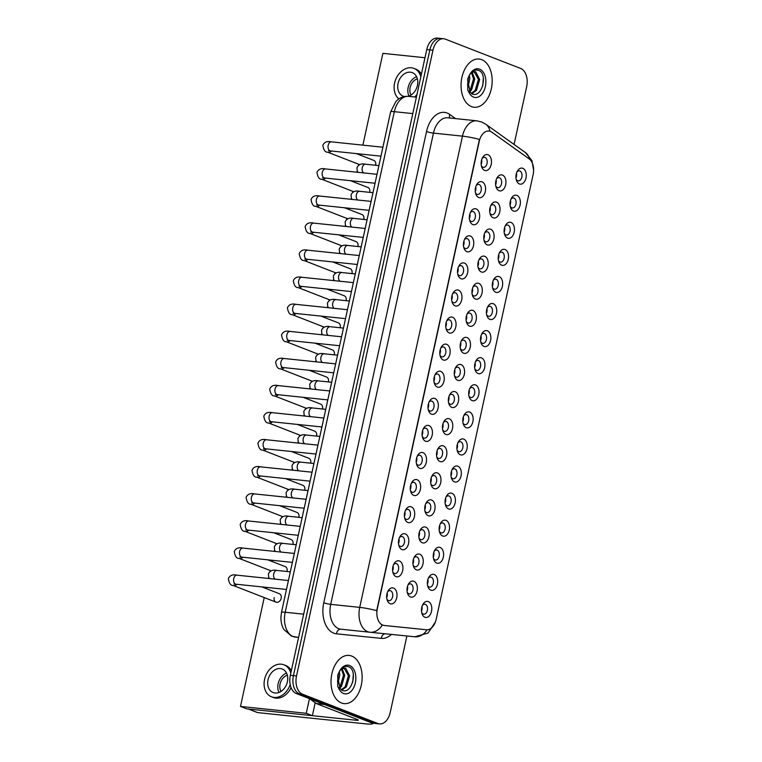 <?xml version="1.0" encoding="UTF-8"?>
<svg xmlns="http://www.w3.org/2000/svg" width="762" height="762" viewBox="0 0 762 762"><rect width="100%" height="100%" fill="white"/><g stroke="black" fill="none" stroke-linecap="round" stroke-linejoin="round"><path stroke-width="1.14" d="M434.235 574.519A8.077 5.144 -84 0 1 437.426 584.244A8.077 5.144 -84 0 1 430.825 590.159A8.077 5.144 -84 0 1 427.825 586.416A8.077 5.144 -84 0 1 428.758 577.386A8.077 5.144 -84 0 1 434.235 574.519M427.558 585.387A5.048 3.219 96 0 0 429.139 586.988A5.048 3.219 96 0 0 429.682 587.121A5.048 3.219 96 0 0 433.349 582.863A5.048 3.219 96 0 0 431.273 577.215A5.048 3.219 96 0 0 430.73 577.082A5.048 3.219 96 0 0 428.292 578.339M440.141 547.44A8.077 5.144 -84 0 1 443.332 557.165A8.077 5.144 -84 0 1 436.731 563.08A8.077 5.144 -84 0 1 433.721 559.327A8.077 5.144 -84 0 1 434.664 550.307A8.077 5.144 -84 0 1 440.141 547.44M433.464 558.298A5.048 3.219 96 0 0 435.045 559.908A5.048 3.219 96 0 0 435.588 560.041A5.048 3.219 96 0 0 439.255 555.784A5.048 3.219 96 0 0 437.178 550.126A5.048 3.219 96 0 0 436.636 550.002A5.048 3.219 96 0 0 434.197 551.259M446.046 520.36A8.077 5.144 -84 0 1 449.237 530.085A8.077 5.144 -84 0 1 442.627 536A8.077 5.144 -84 0 1 439.626 532.247A8.077 5.144 -84 0 1 440.569 523.227A8.077 5.144 -84 0 1 446.046 520.36M439.369 531.219A5.048 3.219 96 0 0 440.95 532.828A5.048 3.219 96 0 0 441.493 532.962A5.048 3.219 96 0 0 445.16 528.704A5.048 3.219 96 0 0 443.084 523.046A5.048 3.219 96 0 0 442.541 522.913A5.048 3.219 96 0 0 440.103 524.18M451.942 493.271A8.077 5.144 -84 0 1 455.143 503.006A8.077 5.144 -84 0 1 448.532 508.921A8.077 5.144 -84 0 1 445.532 505.168A8.077 5.144 -84 0 1 446.475 496.138A8.077 5.144 -84 0 1 451.942 493.271M445.275 504.139A5.048 3.219 96 0 0 446.856 505.739A5.048 3.219 96 0 0 447.399 505.873A5.048 3.219 96 0 0 451.066 501.625A5.048 3.219 96 0 0 448.989 495.967A5.048 3.219 96 0 0 448.447 495.833A5.048 3.219 96 0 0 446.008 497.1M457.848 466.192A8.077 5.144 -84 0 1 461.048 475.926A8.077 5.144 -84 0 1 454.438 481.841A8.077 5.144 -84 0 1 451.437 478.088A8.077 5.144 -84 0 1 452.38 469.059A8.077 5.144 -84 0 1 457.848 466.192M451.18 477.06A5.048 3.219 96 0 0 452.761 478.66A5.048 3.219 96 0 0 453.304 478.793A5.048 3.219 96 0 0 456.971 474.536A5.048 3.219 96 0 0 454.895 468.887A5.048 3.219 96 0 0 454.352 468.754A5.048 3.219 96 0 0 451.914 470.011M463.753 439.112A8.077 5.144 -84 0 1 466.954 448.837A8.077 5.144 -84 0 1 460.343 454.752A8.077 5.144 -84 0 1 457.343 451.009A8.077 5.144 -84 0 1 458.286 441.979A8.077 5.144 -84 0 1 463.753 439.112M457.086 449.971A5.048 3.219 96 0 0 458.667 451.58A5.048 3.219 96 0 0 459.21 451.714A5.048 3.219 96 0 0 462.877 447.456A5.048 3.219 96 0 0 460.791 441.808A5.048 3.219 96 0 0 460.258 441.674A5.048 3.219 96 0 0 457.819 442.932M469.659 412.032A8.077 5.144 -84 0 1 472.859 421.757A8.077 5.144 -84 0 1 466.249 427.673A8.077 5.144 -84 0 1 463.248 423.92A8.077 5.144 -84 0 1 464.191 414.899A8.077 5.144 -84 0 1 469.659 412.032M462.982 422.891A5.048 3.219 96 0 0 464.572 424.501A5.048 3.219 96 0 0 465.115 424.634A5.048 3.219 96 0 0 468.773 420.376A5.048 3.219 96 0 0 466.696 414.719A5.048 3.219 96 0 0 466.154 414.585A5.048 3.219 96 0 0 463.725 415.852M475.564 384.953A8.077 5.144 -84 0 1 478.765 394.678A8.077 5.144 -84 0 1 472.154 400.593A8.077 5.144 -84 0 1 469.154 396.84A8.077 5.144 -84 0 1 470.097 387.82A8.077 5.144 -84 0 1 475.564 384.953M468.887 395.811A5.048 3.219 96 0 0 470.478 397.421A5.048 3.219 96 0 0 471.011 397.545A5.048 3.219 96 0 0 474.678 393.297A5.048 3.219 96 0 0 472.602 387.639A5.048 3.219 96 0 0 472.059 387.506A5.048 3.219 96 0 0 469.621 388.772M481.47 357.864A8.077 5.144 -84 0 1 484.661 367.598A8.077 5.144 -84 0 1 478.06 373.513A8.077 5.144 -84 0 1 475.059 369.76A8.077 5.144 -84 0 1 476.002 360.731A8.077 5.144 -84 0 1 481.47 357.864M474.793 368.732A5.048 3.219 96 0 0 476.374 370.332A5.048 3.219 96 0 0 476.917 370.465A5.048 3.219 96 0 0 480.584 366.217A5.048 3.219 96 0 0 478.507 360.559A5.048 3.219 96 0 0 477.965 360.426A5.048 3.219 96 0 0 475.526 361.693M487.375 330.784A8.077 5.144 -84 0 1 490.566 340.519A8.077 5.144 -84 0 1 483.965 346.424A8.077 5.144 -84 0 1 480.965 342.681A8.077 5.144 -84 0 1 481.908 333.651A8.077 5.144 -84 0 1 487.375 330.784M480.698 341.652A5.048 3.219 96 0 0 482.279 343.252A5.048 3.219 96 0 0 482.822 343.386A5.048 3.219 96 0 0 486.489 339.128A5.048 3.219 96 0 0 484.413 333.48A5.048 3.219 96 0 0 483.87 333.346A5.048 3.219 96 0 0 481.432 334.604M493.281 303.705A8.077 5.144 -84 0 1 496.472 313.43A8.077 5.144 -84 0 1 489.871 319.345A8.077 5.144 -84 0 1 486.87 315.601A8.077 5.144 -84 0 1 487.813 306.572A8.077 5.144 -84 0 1 493.281 303.705M486.604 314.563A5.048 3.219 96 0 0 488.185 316.173A5.048 3.219 96 0 0 488.728 316.306A5.048 3.219 96 0 0 492.395 312.049A5.048 3.219 96 0 0 490.318 306.4A5.048 3.219 96 0 0 489.776 306.267A5.048 3.219 96 0 0 487.337 307.524M499.186 276.625A8.077 5.144 -84 0 1 502.377 286.35A8.077 5.144 -84 0 1 495.776 292.265A8.077 5.144 -84 0 1 492.776 288.512A8.077 5.144 -84 0 1 493.709 279.492A8.077 5.144 -84 0 1 499.186 276.625M492.509 287.484A5.048 3.219 96 0 0 494.09 289.093A5.048 3.219 96 0 0 494.633 289.227A5.048 3.219 96 0 0 498.3 284.969A5.048 3.219 96 0 0 496.224 279.311A5.048 3.219 96 0 0 495.681 279.178A5.048 3.219 96 0 0 493.243 280.445M505.092 249.545A8.077 5.144 -84 0 1 508.283 259.27A8.077 5.144 -84 0 1 501.682 265.186A8.077 5.144 -84 0 1 498.681 261.433A8.077 5.144 -84 0 1 499.615 252.412A8.077 5.144 -84 0 1 505.092 249.545M498.415 260.404A5.048 3.219 96 0 0 499.996 262.014A5.048 3.219 96 0 0 500.539 262.138A5.048 3.219 96 0 0 504.206 257.889A5.048 3.219 96 0 0 502.129 252.232A5.048 3.219 96 0 0 501.587 252.098A5.048 3.219 96 0 0 499.148 253.365M510.997 222.456A8.077 5.144 -84 0 1 514.188 232.191A8.077 5.144 -84 0 1 507.587 238.106A8.077 5.144 -84 0 1 504.587 234.353A8.077 5.144 -84 0 1 505.52 225.323A8.077 5.144 -84 0 1 510.997 222.456M504.32 233.324A5.048 3.219 96 0 0 505.901 234.925A5.048 3.219 96 0 0 506.444 235.058A5.048 3.219 96 0 0 510.111 230.8A5.048 3.219 96 0 0 508.035 225.152A5.048 3.219 96 0 0 507.492 225.019A5.048 3.219 96 0 0 505.054 226.276M516.903 195.377A8.077 5.144 -84 0 1 520.094 205.102A8.077 5.144 -84 0 1 513.483 211.017A8.077 5.144 -84 0 1 510.483 207.274A8.077 5.144 -84 0 1 511.426 198.244A8.077 5.144 -84 0 1 516.903 195.377M510.226 206.245A5.048 3.219 96 0 0 511.807 207.845A5.048 3.219 96 0 0 512.35 207.978A5.048 3.219 96 0 0 516.017 203.721A5.048 3.219 96 0 0 513.94 198.072A5.048 3.219 96 0 0 513.398 197.939A5.048 3.219 96 0 0 510.959 199.196M522.799 168.297A8.077 5.144 -84 0 1 525.999 178.022A8.077 5.144 -84 0 1 519.389 183.937A8.077 5.144 -84 0 1 516.388 180.184A8.077 5.144 -84 0 1 517.331 171.164A8.077 5.144 -84 0 1 522.799 168.297M516.131 179.156A5.048 3.219 96 0 0 517.712 180.765A5.048 3.219 96 0 0 518.255 180.899A5.048 3.219 96 0 0 521.922 176.641A5.048 3.219 96 0 0 519.846 170.983A5.048 3.219 96 0 0 519.303 170.859A5.048 3.219 96 0 0 516.865 172.117M428.33 601.599A8.077 5.144 -84 0 1 431.521 611.334A8.077 5.144 -84 0 1 424.92 617.249A8.077 5.144 -84 0 1 421.919 613.496A8.077 5.144 -84 0 1 422.853 604.466A8.077 5.144 -84 0 1 428.33 601.599M421.653 612.467A5.048 3.219 96 0 0 423.234 614.067A5.048 3.219 96 0 0 423.777 614.201A5.048 3.219 96 0 0 427.444 609.943A5.048 3.219 96 0 0 425.367 604.295A5.048 3.219 96 0 0 424.825 604.161A5.048 3.219 96 0 0 422.386 605.419M419.786 554.212A8.077 5.144 -84 0 1 422.986 563.937A8.077 5.144 -84 0 1 416.376 569.852A8.077 5.144 -84 0 1 413.375 566.099A8.077 5.144 -84 0 1 414.318 557.079A8.077 5.144 -84 0 1 419.786 554.212M413.118 565.071A5.048 3.219 96 0 0 414.699 566.68A5.048 3.219 96 0 0 415.242 566.814A5.048 3.219 96 0 0 418.91 562.556A5.048 3.219 96 0 0 416.833 556.898A5.048 3.219 96 0 0 416.29 556.765A5.048 3.219 96 0 0 413.852 558.032M425.691 527.133A8.077 5.144 -84 0 1 428.892 536.858A8.077 5.144 -84 0 1 422.281 542.773A8.077 5.144 -84 0 1 419.281 539.02A8.077 5.144 -84 0 1 420.224 530A8.077 5.144 -84 0 1 425.691 527.133M419.024 537.991A5.048 3.219 96 0 0 420.605 539.601A5.048 3.219 96 0 0 421.148 539.725A5.048 3.219 96 0 0 424.815 535.476A5.048 3.219 96 0 0 422.729 529.819A5.048 3.219 96 0 0 422.196 529.685A5.048 3.219 96 0 0 419.757 530.952M431.597 500.043A8.077 5.144 -84 0 1 434.797 509.778A8.077 5.144 -84 0 1 428.187 515.693A8.077 5.144 -84 0 1 425.186 511.94A8.077 5.144 -84 0 1 426.129 502.91A8.077 5.144 -84 0 1 431.597 500.043M424.92 510.911A5.048 3.219 96 0 0 426.51 512.512A5.048 3.219 96 0 0 427.053 512.645A5.048 3.219 96 0 0 430.711 508.387A5.048 3.219 96 0 0 428.635 502.739A5.048 3.219 96 0 0 428.092 502.606A5.048 3.219 96 0 0 425.663 503.863M437.502 472.964A8.077 5.144 -84 0 1 440.703 482.689A8.077 5.144 -84 0 1 434.092 488.604A8.077 5.144 -84 0 1 431.092 484.861A8.077 5.144 -84 0 1 432.035 475.831A8.077 5.144 -84 0 1 437.502 472.964M430.825 483.832A5.048 3.219 96 0 0 432.416 485.432A5.048 3.219 96 0 0 432.949 485.565A5.048 3.219 96 0 0 436.616 481.308A5.048 3.219 96 0 0 434.54 475.659A5.048 3.219 96 0 0 433.997 475.526A5.048 3.219 96 0 0 431.559 476.783M443.408 445.884A8.077 5.144 -84 0 1 446.599 455.609A8.077 5.144 -84 0 1 439.998 461.524A8.077 5.144 -84 0 1 436.997 457.772A8.077 5.144 -84 0 1 437.94 448.751A8.077 5.144 -84 0 1 443.408 445.884M436.731 456.743A5.048 3.219 96 0 0 438.312 458.353A5.048 3.219 96 0 0 438.855 458.486A5.048 3.219 96 0 0 442.522 454.228A5.048 3.219 96 0 0 440.446 448.57A5.048 3.219 96 0 0 439.903 448.447A5.048 3.219 96 0 0 437.464 449.704M449.313 418.805A8.077 5.144 -84 0 1 452.504 428.53A8.077 5.144 -84 0 1 445.903 434.445A8.077 5.144 -84 0 1 442.903 430.692A8.077 5.144 -84 0 1 443.846 421.672A8.077 5.144 -84 0 1 449.313 418.805M442.636 429.663A5.048 3.219 96 0 0 444.217 431.273A5.048 3.219 96 0 0 444.76 431.406A5.048 3.219 96 0 0 448.427 427.149A5.048 3.219 96 0 0 446.351 421.491A5.048 3.219 96 0 0 445.808 421.357A5.048 3.219 96 0 0 443.37 422.624M455.219 391.725A8.077 5.144 -84 0 1 458.41 401.45A8.077 5.144 -84 0 1 451.809 407.365A8.077 5.144 -84 0 1 448.808 403.612A8.077 5.144 -84 0 1 449.751 394.583A8.077 5.144 -84 0 1 455.219 391.725M448.542 402.584A5.048 3.219 96 0 0 450.123 404.184A5.048 3.219 96 0 0 450.666 404.317A5.048 3.219 96 0 0 454.333 400.069A5.048 3.219 96 0 0 452.257 394.411A5.048 3.219 96 0 0 451.714 394.278A5.048 3.219 96 0 0 449.275 395.545M461.124 364.636A8.077 5.144 -84 0 1 464.315 374.371A8.077 5.144 -84 0 1 457.714 380.286A8.077 5.144 -84 0 1 454.714 376.533A8.077 5.144 -84 0 1 455.647 367.503A8.077 5.144 -84 0 1 461.124 364.636M454.447 375.504A5.048 3.219 96 0 0 456.028 377.104A5.048 3.219 96 0 0 456.571 377.238A5.048 3.219 96 0 0 460.238 372.98A5.048 3.219 96 0 0 458.162 367.332A5.048 3.219 96 0 0 457.619 367.198A5.048 3.219 96 0 0 455.181 368.456M467.03 337.556A8.077 5.144 -84 0 1 470.221 347.282A8.077 5.144 -84 0 1 463.62 353.197A8.077 5.144 -84 0 1 460.619 349.453A8.077 5.144 -84 0 1 461.553 340.423A8.077 5.144 -84 0 1 467.03 337.556M460.353 348.425A5.048 3.219 96 0 0 461.934 350.025A5.048 3.219 96 0 0 462.477 350.158A5.048 3.219 96 0 0 466.144 345.9A5.048 3.219 96 0 0 464.068 340.252A5.048 3.219 96 0 0 463.525 340.119A5.048 3.219 96 0 0 461.086 341.376M472.935 310.477A8.077 5.144 -84 0 1 476.126 320.202A8.077 5.144 -84 0 1 469.525 326.117A8.077 5.144 -84 0 1 466.525 322.364A8.077 5.144 -84 0 1 467.458 313.344A8.077 5.144 -84 0 1 472.935 310.477M466.258 321.335A5.048 3.219 96 0 0 467.839 322.945A5.048 3.219 96 0 0 468.382 323.078A5.048 3.219 96 0 0 472.049 318.821A5.048 3.219 96 0 0 469.973 313.163A5.048 3.219 96 0 0 469.43 313.039A5.048 3.219 96 0 0 466.992 314.296M478.841 283.397A8.077 5.144 -84 0 1 482.032 293.122A8.077 5.144 -84 0 1 475.431 299.037A8.077 5.144 -84 0 1 472.421 295.285A8.077 5.144 -84 0 1 473.364 286.264A8.077 5.144 -84 0 1 478.841 283.397M472.164 294.256A5.048 3.219 96 0 0 473.745 295.866A5.048 3.219 96 0 0 474.288 295.989A5.048 3.219 96 0 0 477.955 291.741A5.048 3.219 96 0 0 475.879 286.083A5.048 3.219 96 0 0 475.336 285.95A5.048 3.219 96 0 0 472.897 287.217M484.737 256.308A8.077 5.144 -84 0 1 487.937 266.043A8.077 5.144 -84 0 1 481.327 271.958A8.077 5.144 -84 0 1 478.326 268.205A8.077 5.144 -84 0 1 479.269 259.175A8.077 5.144 -84 0 1 484.737 256.308M478.069 267.176A5.048 3.219 96 0 0 479.65 268.776A5.048 3.219 96 0 0 480.193 268.91A5.048 3.219 96 0 0 483.86 264.662A5.048 3.219 96 0 0 481.784 259.004A5.048 3.219 96 0 0 481.241 258.87A5.048 3.219 96 0 0 478.803 260.137M490.642 229.229A8.077 5.144 -84 0 1 493.843 238.963A8.077 5.144 -84 0 1 487.232 244.878A8.077 5.144 -84 0 1 484.232 241.125A8.077 5.144 -84 0 1 485.175 232.096A8.077 5.144 -84 0 1 490.642 229.229M483.975 240.097A5.048 3.219 96 0 0 485.556 241.697A5.048 3.219 96 0 0 486.099 241.83A5.048 3.219 96 0 0 489.766 237.573A5.048 3.219 96 0 0 487.69 231.924A5.048 3.219 96 0 0 487.147 231.791A5.048 3.219 96 0 0 484.708 233.048M496.548 202.149A8.077 5.144 -84 0 1 499.748 211.874A8.077 5.144 -84 0 1 493.138 217.789A8.077 5.144 -84 0 1 490.137 214.046A8.077 5.144 -84 0 1 491.08 205.016A8.077 5.144 -84 0 1 496.548 202.149M489.88 213.008A5.048 3.219 96 0 0 491.461 214.617A5.048 3.219 96 0 0 492.004 214.751A5.048 3.219 96 0 0 495.671 210.493A5.048 3.219 96 0 0 493.595 204.845A5.048 3.219 96 0 0 493.052 204.711A5.048 3.219 96 0 0 490.614 205.969M502.453 175.07A8.077 5.144 -84 0 1 505.654 184.795A8.077 5.144 -84 0 1 499.043 190.71A8.077 5.144 -84 0 1 496.043 186.957A8.077 5.144 -84 0 1 496.986 177.937A8.077 5.144 -84 0 1 502.453 175.07M495.786 185.928A5.048 3.219 96 0 0 497.367 187.538A5.048 3.219 96 0 0 497.91 187.671A5.048 3.219 96 0 0 501.577 183.413A5.048 3.219 96 0 0 499.491 177.756A5.048 3.219 96 0 0 498.958 177.622A5.048 3.219 96 0 0 496.519 178.889M413.88 581.292A8.077 5.144 -84 0 1 417.081 591.017A8.077 5.144 -84 0 1 410.47 596.932A8.077 5.144 -84 0 1 407.47 593.188A8.077 5.144 -84 0 1 408.413 584.159A8.077 5.144 -84 0 1 413.88 581.292M407.213 592.15A5.048 3.219 96 0 0 408.794 593.76A5.048 3.219 96 0 0 409.337 593.893A5.048 3.219 96 0 0 413.004 589.636A5.048 3.219 96 0 0 410.928 583.987A5.048 3.219 96 0 0 410.385 583.854A5.048 3.219 96 0 0 407.946 585.111M399.44 560.984A8.077 5.144 -84 0 1 402.641 570.709A8.077 5.144 -84 0 1 396.03 576.624A8.077 5.144 -84 0 1 393.03 572.872A8.077 5.144 -84 0 1 393.973 563.851A8.077 5.144 -84 0 1 399.44 560.984M392.763 571.843A5.048 3.219 96 0 0 394.354 573.453A5.048 3.219 96 0 0 394.887 573.576A5.048 3.219 96 0 0 398.555 569.328A5.048 3.219 96 0 0 396.478 563.67A5.048 3.219 96 0 0 395.935 563.537A5.048 3.219 96 0 0 393.497 564.804M405.346 533.895A8.077 5.144 -84 0 1 408.537 543.63A8.077 5.144 -84 0 1 401.936 549.545A8.077 5.144 -84 0 1 398.936 545.792A8.077 5.144 -84 0 1 399.879 536.762A8.077 5.144 -84 0 1 405.346 533.895M398.669 544.763A5.048 3.219 96 0 0 400.25 546.364A5.048 3.219 96 0 0 400.793 546.497A5.048 3.219 96 0 0 404.46 542.249A5.048 3.219 96 0 0 402.384 536.591A5.048 3.219 96 0 0 401.841 536.458A5.048 3.219 96 0 0 399.402 537.724M411.251 506.816A8.077 5.144 -84 0 1 414.442 516.55A8.077 5.144 -84 0 1 407.841 522.465A8.077 5.144 -84 0 1 404.841 518.712A8.077 5.144 -84 0 1 405.784 509.683A8.077 5.144 -84 0 1 411.251 506.816M404.574 517.684A5.048 3.219 96 0 0 406.156 519.284A5.048 3.219 96 0 0 406.698 519.417A5.048 3.219 96 0 0 410.366 515.16A5.048 3.219 96 0 0 408.289 509.511A5.048 3.219 96 0 0 407.746 509.378A5.048 3.219 96 0 0 405.308 510.635M417.157 479.736A8.077 5.144 -84 0 1 420.348 489.461A8.077 5.144 -84 0 1 413.747 495.376A8.077 5.144 -84 0 1 410.747 491.633A8.077 5.144 -84 0 1 411.69 482.603A8.077 5.144 -84 0 1 417.157 479.736M410.48 490.595A5.048 3.219 96 0 0 412.061 492.204A5.048 3.219 96 0 0 412.604 492.338A5.048 3.219 96 0 0 416.271 488.08A5.048 3.219 96 0 0 414.195 482.432A5.048 3.219 96 0 0 413.652 482.298A5.048 3.219 96 0 0 411.213 483.556M423.062 452.657A8.077 5.144 -84 0 1 426.253 462.382A8.077 5.144 -84 0 1 419.652 468.297A8.077 5.144 -84 0 1 416.652 464.544A8.077 5.144 -84 0 1 417.586 455.524A8.077 5.144 -84 0 1 423.062 452.657M416.385 463.515A5.048 3.219 96 0 0 417.967 465.125A5.048 3.219 96 0 0 418.509 465.258A5.048 3.219 96 0 0 422.177 461A5.048 3.219 96 0 0 420.1 455.343A5.048 3.219 96 0 0 419.557 455.209A5.048 3.219 96 0 0 417.119 456.476M428.968 425.577A8.077 5.144 -84 0 1 432.159 435.302A8.077 5.144 -84 0 1 425.558 441.217A8.077 5.144 -84 0 1 422.558 437.464A8.077 5.144 -84 0 1 423.491 428.444A8.077 5.144 -84 0 1 428.968 425.577M422.291 436.435A5.048 3.219 96 0 0 423.872 438.045A5.048 3.219 96 0 0 424.415 438.169A5.048 3.219 96 0 0 428.082 433.921A5.048 3.219 96 0 0 426.006 428.263A5.048 3.219 96 0 0 425.463 428.13A5.048 3.219 96 0 0 423.024 429.397M434.873 398.488A8.077 5.144 -84 0 1 438.064 408.222A8.077 5.144 -84 0 1 431.463 414.137A8.077 5.144 -84 0 1 428.463 410.385A8.077 5.144 -84 0 1 429.397 401.355A8.077 5.144 -84 0 1 434.873 398.488M428.196 409.356A5.048 3.219 96 0 0 429.778 410.956A5.048 3.219 96 0 0 430.32 411.089A5.048 3.219 96 0 0 433.988 406.832A5.048 3.219 96 0 0 431.911 401.183A5.048 3.219 96 0 0 431.368 401.05A5.048 3.219 96 0 0 428.93 402.307M440.779 371.408A8.077 5.144 -84 0 1 443.97 381.143A8.077 5.144 -84 0 1 437.369 387.048A8.077 5.144 -84 0 1 434.359 383.305A8.077 5.144 -84 0 1 435.302 374.275A8.077 5.144 -84 0 1 440.779 371.408M434.102 382.276A5.048 3.219 96 0 0 435.683 383.877A5.048 3.219 96 0 0 436.226 384.01A5.048 3.219 96 0 0 439.893 379.752A5.048 3.219 96 0 0 437.817 374.104A5.048 3.219 96 0 0 437.274 373.971A5.048 3.219 96 0 0 434.835 375.228M446.684 344.329A8.077 5.144 -84 0 1 449.875 354.054A8.077 5.144 -84 0 1 443.265 359.969A8.077 5.144 -84 0 1 440.265 356.225A8.077 5.144 -84 0 1 441.208 347.196A8.077 5.144 -84 0 1 446.684 344.329M440.007 355.187A5.048 3.219 96 0 0 441.589 356.797A5.048 3.219 96 0 0 442.131 356.93A5.048 3.219 96 0 0 445.799 352.673A5.048 3.219 96 0 0 443.722 347.015A5.048 3.219 96 0 0 443.179 346.891A5.048 3.219 96 0 0 440.741 348.148M452.58 317.249A8.077 5.144 -84 0 1 455.781 326.974A8.077 5.144 -84 0 1 449.17 332.889A8.077 5.144 -84 0 1 446.17 329.136A8.077 5.144 -84 0 1 447.113 320.116A8.077 5.144 -84 0 1 452.58 317.249M445.913 328.108A5.048 3.219 96 0 0 447.494 329.717A5.048 3.219 96 0 0 448.037 329.851A5.048 3.219 96 0 0 451.704 325.593A5.048 3.219 96 0 0 449.628 319.935A5.048 3.219 96 0 0 449.085 319.802A5.048 3.219 96 0 0 446.646 321.069M458.486 290.17A8.077 5.144 -84 0 1 461.686 299.895A8.077 5.144 -84 0 1 455.076 305.81A8.077 5.144 -84 0 1 452.076 302.057A8.077 5.144 -84 0 1 453.019 293.037A8.077 5.144 -84 0 1 458.486 290.17M451.818 301.028A5.048 3.219 96 0 0 453.4 302.628A5.048 3.219 96 0 0 453.942 302.762A5.048 3.219 96 0 0 457.61 298.513A5.048 3.219 96 0 0 455.533 292.856A5.048 3.219 96 0 0 454.99 292.722A5.048 3.219 96 0 0 452.552 293.989M464.391 263.08A8.077 5.144 -84 0 1 467.592 272.815A8.077 5.144 -84 0 1 460.981 278.73A8.077 5.144 -84 0 1 457.981 274.977A8.077 5.144 -84 0 1 458.924 265.948A8.077 5.144 -84 0 1 464.391 263.08M457.724 273.949A5.048 3.219 96 0 0 459.305 275.549A5.048 3.219 96 0 0 459.848 275.682A5.048 3.219 96 0 0 463.515 271.424A5.048 3.219 96 0 0 461.429 265.776A5.048 3.219 96 0 0 460.896 265.643A5.048 3.219 96 0 0 458.457 266.9M470.297 236.001A8.077 5.144 -84 0 1 473.497 245.726A8.077 5.144 -84 0 1 466.887 251.641A8.077 5.144 -84 0 1 463.887 247.898A8.077 5.144 -84 0 1 464.83 238.868A8.077 5.144 -84 0 1 470.297 236.001M463.62 246.869A5.048 3.219 96 0 0 465.211 248.469A5.048 3.219 96 0 0 465.753 248.602A5.048 3.219 96 0 0 469.411 244.345A5.048 3.219 96 0 0 467.335 238.696A5.048 3.219 96 0 0 466.792 238.563A5.048 3.219 96 0 0 464.363 239.82M476.202 208.921A8.077 5.144 -84 0 1 479.403 218.646A8.077 5.144 -84 0 1 472.792 224.561A8.077 5.144 -84 0 1 469.792 220.809A8.077 5.144 -84 0 1 470.735 211.788A8.077 5.144 -84 0 1 476.202 208.921M469.525 219.78A5.048 3.219 96 0 0 471.107 221.39A5.048 3.219 96 0 0 471.649 221.523A5.048 3.219 96 0 0 475.317 217.265A5.048 3.219 96 0 0 473.24 211.607A5.048 3.219 96 0 0 472.697 211.484A5.048 3.219 96 0 0 470.259 212.741M482.108 181.842A8.077 5.144 -84 0 1 485.299 191.567A8.077 5.144 -84 0 1 478.698 197.482A8.077 5.144 -84 0 1 475.698 193.729A8.077 5.144 -84 0 1 476.641 184.709A8.077 5.144 -84 0 1 482.108 181.842M475.431 192.7A5.048 3.219 96 0 0 477.012 194.31A5.048 3.219 96 0 0 477.555 194.434A5.048 3.219 96 0 0 481.222 190.186A5.048 3.219 96 0 0 479.146 184.528A5.048 3.219 96 0 0 478.603 184.394A5.048 3.219 96 0 0 476.164 185.661M488.013 154.753A8.077 5.144 -84 0 1 491.204 164.487A8.077 5.144 -84 0 1 484.603 170.402A8.077 5.144 -84 0 1 481.603 166.649A8.077 5.144 -84 0 1 482.546 157.62A8.077 5.144 -84 0 1 488.013 154.753M481.336 165.621A5.048 3.219 96 0 0 482.918 167.221A5.048 3.219 96 0 0 483.46 167.354A5.048 3.219 96 0 0 487.128 163.106A5.048 3.219 96 0 0 485.051 157.448A5.048 3.219 96 0 0 484.508 157.315A5.048 3.219 96 0 0 482.07 158.582M393.535 588.064A8.077 5.144 -84 0 1 396.735 597.789A8.077 5.144 -84 0 1 390.125 603.704A8.077 5.144 -84 0 1 387.125 599.951A8.077 5.144 -84 0 1 388.068 590.931A8.077 5.144 -84 0 1 393.535 588.064M386.858 598.922A5.048 3.219 96 0 0 388.449 600.532A5.048 3.219 96 0 0 388.991 600.666A5.048 3.219 96 0 0 392.649 596.408A5.048 3.219 96 0 0 390.573 590.75A5.048 3.219 96 0 0 390.03 590.626A5.048 3.219 96 0 0 387.601 591.884M427.873 579.501A5.048 3.219 -84 0 1 427.387 584.159M433.778 552.421A5.048 3.219 -84 0 1 433.292 557.079M439.674 525.342A5.048 3.219 -84 0 1 439.188 529.99M445.579 498.262A5.048 3.219 -84 0 1 445.094 502.91M451.485 471.183A5.048 3.219 -84 0 1 450.999 475.831M457.39 444.094A5.048 3.219 -84 0 1 456.905 448.751M463.296 417.014A5.048 3.219 -84 0 1 462.81 421.672M469.202 389.934A5.048 3.219 -84 0 1 468.716 394.583M475.107 362.855A5.048 3.219 -84 0 1 474.621 367.503M481.012 335.766A5.048 3.219 -84 0 1 480.527 340.423M486.918 308.686A5.048 3.219 -84 0 1 486.432 313.344M492.823 281.607A5.048 3.219 -84 0 1 492.338 286.264M498.729 254.527A5.048 3.219 -84 0 1 498.243 259.175M504.634 227.447A5.048 3.219 -84 0 1 504.149 232.096M510.53 200.358A5.048 3.219 -84 0 1 510.054 205.016M516.436 173.279A5.048 3.219 -84 0 1 515.95 177.937M421.967 606.59A5.048 3.219 -84 0 1 421.481 611.238M413.423 559.194A5.048 3.219 -84 0 1 412.937 563.851M419.329 532.114A5.048 3.219 -84 0 1 418.843 536.762M425.234 505.035A5.048 3.219 -84 0 1 424.748 509.683M431.14 477.945A5.048 3.219 -84 0 1 430.654 482.603M437.045 450.866A5.048 3.219 -84 0 1 436.559 455.524M442.951 423.786A5.048 3.219 -84 0 1 442.465 428.435M448.856 396.707A5.048 3.219 -84 0 1 448.37 401.355M454.762 369.627A5.048 3.219 -84 0 1 454.276 374.275M460.667 342.538A5.048 3.219 -84 0 1 460.181 347.196M466.573 315.458A5.048 3.219 -84 0 1 466.087 320.116M472.469 288.379A5.048 3.219 -84 0 1 471.992 293.027M478.374 261.299A5.048 3.219 -84 0 1 477.888 265.948M484.28 234.21A5.048 3.219 -84 0 1 483.794 238.868M490.185 207.131A5.048 3.219 -84 0 1 489.699 211.788M496.091 180.051A5.048 3.219 -84 0 1 495.605 184.709M407.518 586.273A5.048 3.219 -84 0 1 407.032 590.931M393.078 565.966A5.048 3.219 -84 0 1 392.592 570.614M398.983 538.886A5.048 3.219 -84 0 1 398.497 543.535M404.889 511.797A5.048 3.219 -84 0 1 404.403 516.455M410.794 484.718A5.048 3.219 -84 0 1 410.308 489.375M416.7 457.638A5.048 3.219 -84 0 1 416.214 462.296M422.605 430.559A5.048 3.219 -84 0 1 422.119 435.207M428.511 403.479A5.048 3.219 -84 0 1 428.025 408.127M434.407 376.39A5.048 3.219 -84 0 1 433.93 381.048M440.312 349.31A5.048 3.219 -84 0 1 439.826 353.968M446.218 322.231A5.048 3.219 -84 0 1 445.732 326.879M452.123 295.151A5.048 3.219 -84 0 1 451.637 299.799M458.029 268.072A5.048 3.219 -84 0 1 457.543 272.72M463.934 240.983A5.048 3.219 -84 0 1 463.448 245.64M469.84 213.903A5.048 3.219 -84 0 1 469.354 218.561M475.745 186.823A5.048 3.219 -84 0 1 475.259 191.472M481.651 159.744A5.048 3.219 -84 0 1 481.165 164.392M387.172 593.046A5.048 3.219 -84 0 1 386.686 597.703M383.638 625.412L384.2 625.478A13.63 8.687 -84 0 1 384.2 625.478A13.63 8.687 -84 0 1 382.734 625.116A13.63 8.687 -84 0 1 377.342 608.705L479.241 141.37A13.63 8.687 -84 0 1 488.918 131.035A13.63 8.687 -84 0 1 491.776 132.15L529.142 158.848A13.63 8.687 -84 0 1 533.143 174.508L436.14 619.43A13.63 8.687 -84 0 1 426.472 629.764L383.648 625.421L381.229 624.459M341.462 702.974A24.232 15.44 96 0 0 344.062 703.612A24.232 15.44 96 0 0 361.664 683.19A24.232 15.44 96 0 0 351.692 656.053A24.232 15.44 96 0 0 349.091 655.415A24.232 15.44 96 0 0 331.489 675.837A24.232 15.44 96 0 0 341.462 702.974A24.232 15.44 96 0 0 344.062 703.612A24.232 15.44 96 0 0 361.664 683.19A24.232 15.44 96 0 0 351.692 656.053A24.232 15.44 96 0 0 349.091 655.415A24.232 15.44 96 0 0 331.489 675.837A24.232 15.44 96 0 0 341.462 702.974M471.488 106.594A24.232 15.44 96 0 0 474.097 107.232A24.232 15.44 96 0 0 491.7 86.811A24.232 15.44 96 0 0 481.727 59.665A24.232 15.44 96 0 0 479.117 59.036A24.232 15.44 96 0 0 461.524 79.458A24.232 15.44 96 0 0 471.488 106.594A24.232 15.44 96 0 0 474.097 107.232A24.232 15.44 96 0 0 491.7 86.811A24.232 15.44 96 0 0 481.727 59.665A24.232 15.44 96 0 0 479.117 59.036A24.232 15.44 96 0 0 461.524 79.458A24.232 15.44 96 0 0 471.488 106.594M376.695 610.657L479.441 139.417A17.669 2.343 -167.7 0 0 462.467 136.141A20.193 12.868 -84 0 1 476.812 120.825L447.799 117.796A20.193 12.868 96 0 0 433.454 133.112L330.708 604.352A20.193 12.868 96 0 0 338.69 628.679A20.193 12.868 96 0 0 340.862 629.202A20.193 12.868 96 0 0 340.881 629.202L369.856 632.222A20.193 12.868 -84 0 1 367.703 631.698A20.193 12.868 -84 0 1 359.721 607.381A17.669 2.343 12.3 0 1 376.695 610.657M382.286 625.078L382.276 625.069A17.669 13.611 -84.2 0 1 369.922 632.231A20.193 12.868 -84 0 1 369.875 632.231L340.862 629.202A5.048 3.886 95.8 0 0 336.499 633.822A25.241 16.088 -84 0 1 323.774 602.761L426.52 131.521A5.048 0.667 -167.7 0 0 433.454 133.112L462.467 136.141L359.721 607.381L330.708 604.352A5.048 0.667 -167.7 0 1 323.774 602.761M379.476 723.9L373.285 723.252A15.145 9.649 96 0 1 371.656 722.862L296.323 693.534A15.145 9.649 96 0 1 290.332 675.294L426.758 49.587A15.145 9.649 96 0 1 437.521 38.1L440.607 38.424A15.145 9.649 96 0 0 429.854 49.911L293.427 675.618A15.145 9.649 96 0 0 299.418 693.858L374.752 723.186A15.145 9.649 96 0 0 376.38 723.576A15.145 9.649 96 0 1 374.752 723.186L299.418 693.858A15.145 9.649 96 0 1 293.427 675.618L429.854 49.911A15.145 9.649 96 0 1 440.607 38.424L443.703 38.748A15.145 9.649 96 0 0 432.949 50.235L296.523 675.942A15.145 9.649 96 0 0 302.514 694.182L377.847 723.5A15.145 9.649 96 0 0 379.476 723.9A15.145 9.649 96 0 0 390.239 712.413L406.898 635.984M514.074 144.447L526.666 86.706A15.145 9.649 96 0 0 520.675 68.466L445.332 39.138A15.145 9.649 96 0 0 443.703 38.748M342.071 690.362C352.149 694.706 357.864 670.427 348.996 666.96C345.377 665.445 342.109 667.093 339.204 671.913L337.804 674.942L337.709 686.343L339.061 689.029L340.1 688.534L337.623 676.199M339.3 671.751L339.814 674.865L337.918 683.714M338.442 673.379L337.537 681.695M342.033 668.436L344.729 675.38L341.5 686.343L339.814 688.096M341.386 668.922L343.5 675.246L340.271 686.219L339.328 687.295M341.528 668.769L345.672 668.122L349.644 675.894L346.415 686.857L341.719 690.143M343.948 667.817L348.415 675.761L345.186 686.724L341.233 689.791M353.301 674.351L352.787 681.971M472.097 93.974C482.175 98.327 487.899 74.047 479.031 70.571C475.402 69.056 472.145 70.714 469.24 75.524L467.839 78.562L467.735 89.954L469.097 92.65L470.135 92.154L467.658 79.82M469.335 75.371L469.849 78.486L467.954 87.335M468.478 77L467.563 85.306M472.069 72.057L474.764 79L471.535 89.964L469.84 91.716M471.421 72.533L473.535 78.867L470.306 89.83L469.363 90.916M471.564 72.39L475.698 71.733L479.669 79.505L476.44 90.478L471.754 93.755M473.983 71.438L478.441 79.381L475.212 90.345L471.268 93.412M483.327 77.972L482.822 85.592M373.066 723.224A20.193 2.677 12.3 0 1 373.066 723.376A20.193 2.677 12.3 0 1 365.589 723.843L257.661 712.594A2.524 1.915 111.3 0 1 257.28 712.499L248.279 708.993M248.088 708.927A2.524 1.915 -68.7 0 0 248.469 709.012L356.397 720.271A5.048 0.667 -167.7 0 0 358.273 720.147A5.048 0.667 -167.7 0 0 357.207 719.48L316.611 703.678A2.524 1.61 -84 0 1 316.354 703.536L309.572 698.697M375.571 165.268A4.543 3.448 -68.7 0 0 375.637 164.983A4.543 3.448 -68.7 0 0 373.809 160.391L356.359 153.6M369.665 192.348A4.543 3.448 -68.7 0 0 369.732 192.062A4.543 3.448 -68.7 0 0 367.903 187.471L350.453 180.68M363.76 219.437A4.543 3.448 -68.7 0 0 363.826 219.151A4.543 3.448 -68.7 0 0 361.998 214.551L344.548 207.759M357.854 246.517A4.543 3.448 -68.7 0 0 357.921 246.231A4.543 3.448 -68.7 0 0 356.092 241.63L338.642 234.839M351.949 273.596A4.543 3.448 -68.7 0 0 352.015 273.31A4.543 3.448 -68.7 0 0 350.187 268.71L332.737 261.928M346.043 300.676A4.543 3.448 -68.7 0 0 346.11 300.39A4.543 3.448 -68.7 0 0 344.281 295.799L326.831 289.008M340.138 327.755A4.543 3.448 -68.7 0 0 340.214 327.47A4.543 3.448 -68.7 0 0 338.376 322.878L320.926 316.087M334.232 354.844A4.543 3.448 -68.7 0 0 334.308 354.559A4.543 3.448 -68.7 0 0 332.47 349.958L315.03 343.167M328.327 381.924A4.543 3.448 -68.7 0 0 328.403 381.638A4.543 3.448 -68.7 0 0 326.565 377.038L309.124 370.246M322.421 409.003A4.543 3.448 -68.7 0 0 322.497 408.718A4.543 3.448 -68.7 0 0 320.659 404.117L303.219 397.335M316.525 436.083A4.543 3.448 -68.7 0 0 316.592 435.797A4.543 3.448 -68.7 0 0 314.754 431.206L297.313 424.415M304.714 490.252A4.543 3.448 -68.7 0 0 304.781 489.966A4.543 3.448 -68.7 0 0 302.952 485.365L285.502 478.574M298.809 517.331A4.543 3.448 -68.7 0 0 298.875 517.046A4.543 3.448 -68.7 0 0 297.047 512.445L279.597 505.663M292.903 544.411A4.543 3.448 -68.7 0 0 292.97 544.125A4.543 3.448 -68.7 0 0 291.141 539.534L273.691 532.743M286.998 571.49A4.543 3.448 -68.7 0 0 287.064 571.205A4.543 3.448 -68.7 0 0 285.236 566.614L267.786 559.822M310.62 463.172A4.543 3.448 -68.7 0 0 310.686 462.877A4.543 3.448 -68.7 0 0 308.848 458.286L291.408 451.495M274.196 597.56A4.543 3.448 -68.7 0 0 276.035 602.161A4.543 3.448 -68.7 0 0 281.159 598.294A4.543 3.448 -68.7 0 0 279.33 593.693L261.88 586.902M264.233 597.57L240.487 706.441L306.257 713.299L309.448 698.649M424.977 57.741L382.886 53.35L362.874 145.142M360.921 154.076L360.664 155.277M358.702 164.259L358.464 165.383M357.226 171.059L356.968 172.222M355.025 181.156L354.759 182.356M352.796 191.338L352.558 192.462M351.32 198.139L351.063 199.301M349.12 208.236L348.853 209.436M346.891 218.427L346.653 219.542M345.415 225.219L345.157 226.39M343.214 235.315L342.948 236.515M340.995 245.507L340.747 246.621M339.509 252.298L339.252 253.47M337.309 262.404L337.042 263.604M335.09 272.586L334.842 273.71M333.604 279.387L333.346 280.549M331.403 289.484L331.137 290.684M329.184 299.666L328.936 300.79M327.698 306.467L327.441 307.629M325.498 316.563L325.241 317.764M323.279 326.746L323.031 327.87M321.793 333.546L321.545 334.708M319.592 343.643L319.335 344.843M317.373 353.835L317.125 354.949M315.887 360.626L315.639 361.798M313.687 370.723L313.43 371.923M311.468 380.914L311.22 382.029M309.982 387.706L309.734 388.877M307.781 397.812L307.524 399.012M305.562 407.994L305.314 409.118M304.076 414.795L303.828 415.957M301.876 424.891L301.619 426.091M299.657 435.073L299.409 436.197M298.18 441.874L297.923 443.036M295.97 451.971L295.713 453.171M293.751 462.163L293.513 463.277M292.275 468.954L292.017 470.125M290.065 479.05L289.808 480.25M287.846 489.242L287.607 490.357M286.369 496.033L286.112 497.205M284.169 506.139L283.902 507.33M281.94 516.322L281.702 517.436M280.464 523.113L280.206 524.285M278.263 533.219L277.997 534.419M276.035 543.401L275.796 544.525M274.558 550.202L274.301 551.364M272.358 560.299L272.091 561.499M270.129 570.481L269.891 571.605M268.653 577.282L268.395 578.444M266.452 587.378L266.186 588.578M240.487 706.441L246.612 708.822L312.382 715.68L315.201 702.716M306.257 713.299L312.382 715.68M268.043 679.79A12.621 9.582 -68.7 0 0 273.139 692.563A12.621 9.582 -68.7 0 0 287.388 681.809A12.621 9.582 -68.7 0 0 282.292 669.036A12.621 9.582 -68.7 0 0 268.043 679.79M286.541 673.075A12.621 9.582 -68.7 0 0 278.149 683.724A12.621 9.582 -68.7 0 0 278.997 692.458M287.341 675.218A10.096 7.658 -68.7 0 0 280.083 683.924A10.096 7.658 -68.7 0 0 281.035 691.42M291.351 670.617A17.164 13.03 -68.7 0 0 285.779 665.521L283.94 664.807A17.164 13.03 -68.7 0 0 264.566 679.428A17.164 13.03 -68.7 0 0 271.491 696.792A17.164 13.03 -68.7 0 0 290.198 684.571M290.798 673.17A17.164 13.03 -68.7 0 0 283.94 664.807M271.491 696.792L273.329 697.506A17.164 13.03 -68.7 0 0 291.094 687.638M408.27 96.336A12.621 9.582 -68.7 0 0 417.424 85.42A12.621 9.582 -68.7 0 0 412.328 72.657A12.621 9.582 -68.7 0 0 398.078 83.41A12.621 9.582 -68.7 0 0 403.174 96.174A12.621 9.582 -68.7 0 0 404.489 96.555M416.576 76.686A12.621 9.582 -68.7 0 0 408.184 87.344A12.621 9.582 -68.7 0 0 409.032 96.079M417.376 78.838A10.096 7.658 -68.7 0 0 410.118 87.544A10.096 7.658 -68.7 0 0 411.07 95.031M421.386 74.228A17.164 13.03 -68.7 0 0 415.814 69.142L413.976 68.418A17.164 13.03 -68.7 0 0 394.592 83.048A17.164 13.03 -68.7 0 0 398.888 98.889M420.824 76.791A17.164 13.03 -68.7 0 0 413.976 68.418M414.652 96.993A17.164 13.03 -68.7 0 0 416.995 94.374M426.52 131.521A25.241 16.088 -84 0 1 447.161 113.033A25.241 16.088 -84 0 1 449.742 114.443L455.571 118.615M369.875 632.231L369.922 632.231A17.669 13.611 -84.2 0 0 369.922 632.231L414.785 636.784A17.669 13.611 -84.2 0 0 414.785 636.784A17.669 13.611 -84.2 0 0 427.044 629.793M529.495 159.115A17.669 12.802 -54.5 0 0 525.447 152.571L531.952 160.649L533.629 170.431M489.918 131.235A17.669 12.802 -54.5 0 0 485.775 124.225L525.447 152.571M435.378 622.04L428.025 633.07L414.785 636.784L369.951 632.241M391.392 634.413A25.241 16.088 -84 0 1 381.352 638.375L336.499 633.822M432.949 50.235L426.758 49.587M296.523 675.942L290.332 675.294M302.514 694.182L296.323 693.534M377.847 723.5L371.656 722.862M381.352 638.375A5.048 3.886 95.8 0 1 385.039 633.765M449.856 118.015A5.048 3.658 125.5 0 1 449.742 114.443M390.601 111.919A10.096 1.333 -167.7 0 1 394.335 111.681L285.198 612.248A20.193 12.868 96 0 0 293.18 636.575A20.193 12.868 96 0 0 295.351 637.099A20.193 12.868 96 0 0 295.38 637.108L298.59 637.442L291.656 636.203L283.921 629.555C283.483 628.898 281.026 625.231 280.873 617.544L281.454 612.486L390.601 111.919L395.992 101.336L398.278 99.317C401.412 97.022 404.879 96.041 408.68 96.364A20.193 12.868 96 0 0 394.335 111.681L412.804 113.605M303.657 614.182L285.198 612.248A10.096 1.333 -167.7 0 0 281.454 612.486M286.474 589.464L236.01 584.206A4.543 2.896 -84 0 1 235.515 584.083A4.543 2.896 -84 0 1 233.791 578.339A4.543 2.896 -84 0 1 236.953 575.167L288.427 580.539M236.972 584.311A4.543 3.448 111.3 0 1 233.22 585.502C230.781 585.711 229.172 583.435 228.371 578.663C229.772 575.367 232.629 574.205 236.953 575.167M275.101 579.149A4.543 2.896 -84 0 1 273.787 573.615A4.543 2.896 -84 0 1 276.949 570.443C272.806 569.519 269.948 570.69 268.376 573.938L268.719 577.425L269.519 578.568M292.379 562.385L241.916 557.127A4.543 2.896 -84 0 1 241.421 557.003A4.543 2.896 -84 0 1 239.697 551.259A4.543 2.896 -84 0 1 242.849 548.088L294.332 553.45M242.878 557.222A4.543 3.448 111.3 0 1 239.125 558.413C236.687 558.632 235.067 556.355 234.277 551.583C235.677 548.288 238.535 547.126 242.849 548.088M298.285 535.305L247.812 530.047A4.543 2.896 -84 0 1 247.326 529.923A4.543 2.896 -84 0 1 245.593 524.18A4.543 2.896 -84 0 1 248.755 521.008L300.238 526.371M248.783 530.142A4.543 3.448 111.3 0 1 245.031 531.333C242.592 531.552 240.973 529.266 240.182 524.504C241.583 521.208 244.44 520.046 248.755 521.008M304.19 508.225L253.717 502.958A4.543 2.896 -84 0 1 253.232 502.844A4.543 2.896 -84 0 1 251.498 497.1A4.543 2.896 -84 0 1 254.66 493.928L306.143 499.291M254.689 503.063A4.543 3.448 111.3 0 1 250.936 504.253C248.498 504.463 246.878 502.187 246.088 497.415C247.488 494.128 250.346 492.957 254.66 493.928M310.096 481.146L259.623 475.879A4.543 2.896 -84 0 1 259.137 475.764A4.543 2.896 -84 0 1 257.404 470.011A4.543 2.896 -84 0 1 260.566 466.839L312.039 472.211M260.594 475.983A4.543 3.448 111.3 0 1 256.842 477.174C254.403 477.383 252.784 475.107 251.993 470.335C253.394 467.039 256.251 465.877 260.566 466.839M281.007 552.069A4.543 2.896 -84 0 1 279.692 546.535A4.543 2.896 -84 0 1 282.854 543.363C278.711 542.439 275.854 543.601 274.282 546.859L274.625 550.335L275.425 551.488M286.912 524.98A4.543 2.896 -84 0 1 285.598 519.455A4.543 2.896 -84 0 1 288.76 516.284C284.617 515.36 281.759 516.522 280.178 519.779L280.53 523.256L281.33 524.399M292.818 497.9A4.543 2.896 -84 0 1 291.503 492.376A4.543 2.896 -84 0 1 294.665 489.204C290.522 488.28 287.665 489.442 286.083 492.7L286.436 496.176L287.236 497.319M339.061 689.029A14.44 9.201 96 0 0 343.529 693.496A14.44 9.201 96 0 0 355.34 682.923A14.44 9.201 96 0 0 349.625 665.531A14.44 9.201 96 0 0 339.204 671.913M469.097 92.65A14.44 9.201 96 0 0 473.554 97.117A14.44 9.201 96 0 0 485.365 86.544A14.44 9.201 96 0 0 479.66 69.151A14.44 9.201 96 0 0 469.24 75.524M356.626 719.252L356.397 720.271M324.488 704.498L316.611 703.678M248.469 709.012L257.661 712.594M316.354 703.536L324.088 704.345M316.001 454.057L265.528 448.799A4.543 2.896 -84 0 1 265.043 448.675A4.543 2.896 -84 0 1 263.309 442.932A4.543 2.896 -84 0 1 266.471 439.76L317.945 445.132M266.5 448.894A4.543 3.448 111.3 0 1 262.747 450.094C260.309 450.304 258.689 448.027 257.899 443.255C259.299 439.96 262.157 438.798 266.471 439.76M321.907 426.977L271.434 421.719A4.543 2.896 -84 0 1 270.948 421.596A4.543 2.896 -84 0 1 269.215 415.852A4.543 2.896 -84 0 1 272.377 412.68L323.85 418.043M272.405 421.815A4.543 3.448 111.3 0 1 268.643 423.005C266.214 423.224 264.595 420.948 263.804 416.176C265.205 412.88 268.062 411.718 272.377 412.68M327.812 399.898L277.339 394.63A4.543 2.896 -84 0 1 276.854 394.516A4.543 2.896 -84 0 1 275.12 388.772A4.543 2.896 -84 0 1 278.282 385.601L329.755 390.963M278.311 394.735A4.543 3.448 111.3 0 1 274.549 395.926C272.12 396.145 270.5 393.859 269.71 389.087C271.11 385.801 273.968 384.639 278.282 385.601M298.723 470.821A4.543 2.896 -84 0 1 297.409 465.296A4.543 2.896 -84 0 1 300.571 462.124C296.428 461.191 293.57 462.363 291.989 465.611L292.341 469.097L293.141 470.24M304.629 443.741A4.543 2.896 -84 0 1 303.314 438.207A4.543 2.896 -84 0 1 306.476 435.035C302.333 434.111 299.476 435.273 297.894 438.531L298.247 442.017L299.047 443.16M310.534 416.662A4.543 2.896 -84 0 1 309.22 411.128A4.543 2.896 -84 0 1 312.372 407.956C308.239 407.032 305.381 408.194 303.8 411.451L304.152 414.928L304.952 416.071M333.718 372.818L283.245 367.551A4.543 2.896 -84 0 1 282.759 367.436A4.543 2.896 -84 0 1 281.026 361.683A4.543 2.896 -84 0 1 284.188 358.511L335.661 363.884M284.216 367.655A4.543 3.448 111.3 0 1 280.454 368.846C278.016 369.056 276.406 366.779 275.615 362.007C277.016 358.721 279.873 357.549 284.188 358.511M339.623 345.729L289.15 340.471A4.543 2.896 -84 0 1 288.665 340.357A4.543 2.896 -84 0 1 286.931 334.604A4.543 2.896 -84 0 1 290.093 331.432L341.567 336.804M290.122 340.576A4.543 3.448 111.3 0 1 286.36 341.767C283.921 341.976 282.311 339.7 281.521 334.928C282.921 331.632 285.779 330.47 290.093 331.432M345.529 318.649L295.056 313.392A4.543 2.896 -84 0 1 294.57 313.268A4.543 2.896 -84 0 1 292.837 307.524A4.543 2.896 -84 0 1 295.999 304.352L347.472 309.715M296.027 313.487A4.543 3.448 111.3 0 1 292.265 314.677C289.827 314.897 288.217 312.62 287.417 307.848C288.817 304.552 291.684 303.39 295.999 304.352M351.425 291.57L300.961 286.312A4.543 2.896 -84 0 1 300.476 286.188A4.543 2.896 -84 0 1 298.742 280.445A4.543 2.896 -84 0 1 301.904 277.273L353.377 282.635M301.933 286.407A4.543 3.448 111.3 0 1 298.171 287.598C295.732 287.817 294.122 285.54 293.322 280.768C294.723 277.473 297.58 276.311 301.904 277.273M357.33 264.49L306.867 259.223A4.543 2.896 -84 0 1 306.372 259.109A4.543 2.896 -84 0 1 304.648 253.365A4.543 2.896 -84 0 1 307.81 250.193L359.283 255.556M307.829 259.328A4.543 3.448 111.3 0 1 304.076 260.518C301.638 260.737 300.028 258.451 299.228 253.679C300.628 250.393 303.486 249.222 307.81 250.193M316.44 389.572A4.543 2.896 -84 0 1 315.116 384.048A4.543 2.896 -84 0 1 318.278 380.876C314.144 379.952 311.287 381.114 309.705 384.372L310.058 387.848L310.858 388.991M322.345 362.493A4.543 2.896 -84 0 1 321.021 356.968A4.543 2.896 -84 0 1 324.183 353.797C320.05 352.873 317.192 354.035 315.611 357.283L315.963 360.769L316.763 361.912M328.251 335.413A4.543 2.896 -84 0 1 326.927 329.879A4.543 2.896 -84 0 1 330.089 326.707C325.955 325.784 323.098 326.955 321.516 330.203L321.859 333.689L322.669 334.832M334.156 308.334A4.543 2.896 -84 0 1 332.832 302.8A4.543 2.896 -84 0 1 335.994 299.628C331.861 298.704 328.993 299.866 327.422 303.124L327.765 306.61L328.574 307.753M340.062 281.245A4.543 2.896 -84 0 1 338.738 275.72A4.543 2.896 -84 0 1 341.9 272.548C337.757 271.624 334.899 272.786 333.327 276.044L333.67 279.521L334.48 280.664M363.236 237.411L312.772 232.143A4.543 2.896 -84 0 1 312.277 232.029A4.543 2.896 -84 0 1 310.553 226.276A4.543 2.896 -84 0 1 313.715 223.104L365.188 228.476M313.734 232.248A4.543 3.448 111.3 0 1 309.982 233.439C307.543 233.648 305.933 231.372 305.133 226.6C306.534 223.304 309.391 222.142 313.715 223.104M369.141 210.322L318.678 205.064A4.543 2.896 -84 0 1 318.183 204.94A4.543 2.896 -84 0 1 316.459 199.196A4.543 2.896 -84 0 1 319.611 196.025L371.094 201.397M319.64 205.168A4.543 3.448 111.3 0 1 315.887 206.359C313.449 206.569 311.829 204.292 311.039 199.52C312.439 196.225 315.297 195.062 319.611 196.025M375.047 183.242L324.574 177.984A4.543 2.896 -84 0 1 324.088 177.86A4.543 2.896 -84 0 1 322.355 172.117A4.543 2.896 -84 0 1 325.517 168.945L377 174.308M325.545 178.079A4.543 3.448 111.3 0 1 321.793 179.27C319.354 179.489 317.735 177.213 316.944 172.441C318.345 169.145 321.202 167.983 325.517 168.945M380.952 156.162L330.479 150.905A4.543 2.896 -84 0 1 329.994 150.781A4.543 2.896 -84 0 1 328.26 145.037A4.543 2.896 -84 0 1 331.422 141.865L382.905 147.228M331.451 151A4.543 3.448 111.3 0 1 327.698 152.19C325.26 152.41 323.64 150.124 322.85 145.361C324.25 142.065 327.108 140.903 331.422 141.865M345.958 254.165A4.543 2.896 -84 0 1 344.643 248.641A4.543 2.896 -84 0 1 347.805 245.469C343.662 244.545 340.805 245.707 339.233 248.964L339.576 252.441L340.385 253.584M351.863 227.086A4.543 2.896 -84 0 1 350.549 221.561A4.543 2.896 -84 0 1 353.711 218.389C349.567 217.456 346.71 218.627 345.138 221.875L345.481 225.362L346.281 226.505M357.769 200.006A4.543 2.896 -84 0 1 356.454 194.472A4.543 2.896 -84 0 1 359.616 191.3C355.473 190.376 352.615 191.548 351.044 194.796L351.387 198.282L352.187 199.425M363.674 172.926A4.543 2.896 -84 0 1 362.36 167.392A4.543 2.896 -84 0 1 365.522 164.221C361.378 163.297 358.521 164.459 356.94 167.716L357.292 171.193L358.092 172.345M485.775 124.225L481.651 121.996L476.812 120.825M408.68 96.364L416.385 97.174M236.01 584.206L234.029 584.111L234.982 583.778M233.22 585.502L276.035 602.161M290.322 571.843L276.949 570.443M241.916 557.127L239.935 557.022L240.887 556.698M239.125 558.413L271.091 570.852M247.812 530.047L245.84 529.942L246.793 529.619M245.031 531.333L276.987 543.773M253.717 502.958L251.746 502.863L252.698 502.539M250.936 504.253L282.892 516.693M259.623 475.879L257.651 475.783L258.604 475.459M256.842 477.174L288.798 489.614M296.228 544.763L282.854 543.363M302.133 517.674L288.76 516.284M308.038 490.595L294.665 489.204M342.633 690.543L340.1 688.534M472.669 94.155L470.135 92.154M265.528 448.799L263.547 448.694L264.509 448.37M262.747 450.094L294.703 462.524M271.434 421.719L269.453 421.615L270.415 421.291M268.643 423.005L300.609 435.445M277.339 394.63L275.358 394.535L276.32 394.211M274.549 395.926L306.514 408.365M313.944 463.515L300.571 462.124M319.84 436.435L306.476 435.035M325.745 409.346L312.372 407.956M283.245 367.551L281.264 367.455L282.226 367.132M280.454 368.846L312.42 381.286M289.15 340.471L287.169 340.376L288.131 340.043M286.36 341.767L318.325 354.206M295.056 313.392L293.075 313.287L294.037 312.963M292.265 314.677L324.231 327.117M300.961 286.312L298.98 286.207L299.933 285.883M298.171 287.598L330.137 300.038M306.867 259.223L304.886 259.128L305.838 258.804M304.076 260.518L336.042 272.958M331.651 382.267L318.278 380.876M337.556 355.187L324.183 353.797M343.462 328.108L330.089 326.707M349.367 301.028L335.994 299.628M355.273 273.939L341.9 272.548M312.772 232.143L310.791 232.048L311.744 231.724M309.982 233.439L341.947 245.878M318.678 205.064L316.697 204.968L317.649 204.635M315.887 206.359L347.843 218.799M324.574 177.984L322.602 177.879L323.555 177.556M321.793 179.27L353.749 191.71M330.479 150.905L328.508 150.8L329.46 150.476M327.698 152.19L359.654 164.63M361.178 246.859L347.805 245.469M367.084 219.78L353.711 218.389M372.989 192.7L359.616 191.3M378.895 165.621L365.522 164.221"/></g></svg>

